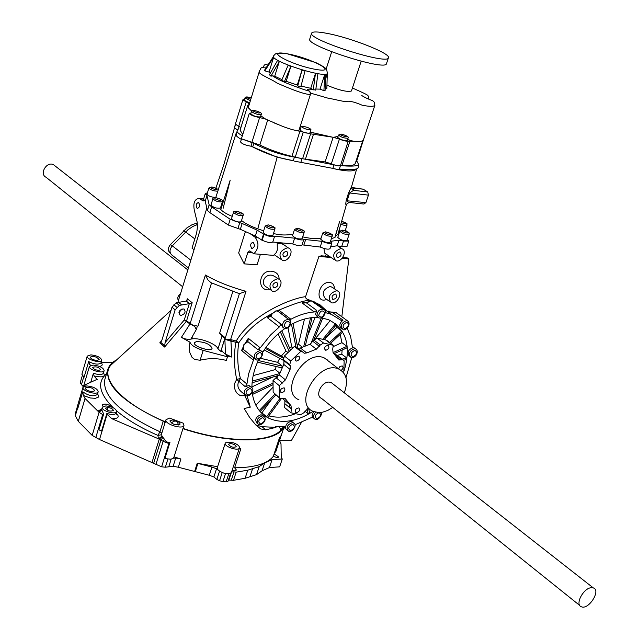 <?xml version="1.0" encoding="UTF-8"?>
<svg xmlns="http://www.w3.org/2000/svg" width="639" height="639" viewBox="0 0 639 639"><rect width="100%" height="100%" fill="white"/><g stroke="black" fill="none" stroke-linecap="round" stroke-linejoin="round"><path stroke-width="0.96" d="M112.48 362.632L101.122 362.329M90.275 365.516L88.661 361.626C94.588 364.438 98.686 364.861 100.954 362.896L101.721 360.3C100.97 357.513 97.368 355.691 90.914 354.853L87.216 356.107C85.834 359.374 101.066 363.767 101.721 360.3M87.216 356.107L81.888 374.27L84.076 377.226L88.661 361.626M83.717 376.986L81.472 384.614L80.21 382.809L82.295 375.708M83.286 386.723L81.472 384.614M84.148 384.319L83.254 386.851M97.208 379.63L94.013 375.916L93.414 373.248C98.694 374.997 102.016 375.005 103.366 373.264L104.141 370.636C103.39 367.76 99.732 365.907 93.174 365.069L89.428 366.371C88.014 369.733 103.462 374.206 104.141 370.636M90.706 382.402L93.414 373.248M97.32 379.254L85.658 384.55L84.476 386.172M84.356 386.212L84.516 385.668M77.335 406.755L75.138 414.216L75.338 415.757L77.702 407.738M167.873 459.145L165.341 467.213L161.611 466.805L99.524 439.528L92.176 435.399L78.301 421.333L85.043 398.48L83.389 395.485L82.727 391.787C88.677 395.924 93.566 396.819 97.392 394.455L98.198 391.747C97.44 388.68 93.661 386.739 86.856 385.908L82.958 387.346C81.457 390.948 97.447 395.565 98.198 391.747M82.958 387.346L77.383 406.3L77.934 408.057L82.727 391.787M78.301 421.333L75.338 415.757M85.043 398.48L99.077 412.299L102.679 414.575L95.754 437.707M92.176 435.399L99.077 412.299L101.825 409.982L103.654 414.064L102.679 414.575M99.524 439.528L107.072 414.399L106.873 413.409C111.809 414.959 114.884 414.871 116.106 413.145L116.61 411.492C115.899 408.521 112.32 406.652 105.882 405.893L102.296 407.275C100.842 410.733 115.867 415.158 116.61 411.492M103.654 414.064L98.933 429.815L101.569 431.077L106.873 413.409M116.793 359.773C112.081 362.241 109.109 365.428 107.871 369.334C105.179 385.517 123.631 402.818 163.233 421.221L159.958 431.748L157.953 435.415L161.076 434.808L161.491 434.169L162.05 436.221L158.368 438.753L111.849 418.705L107.072 414.399M152.018 462.372L159.255 439.137L163.129 441.357L168.904 443.546L169.982 442.252L164.854 458.594L170.597 459.177L172.626 458.674L173.848 457.46L183.976 425.358L183.297 423.202L169.535 418.082L165.996 419.719C164.111 424.016 182.986 429.943 183.976 425.358M116.625 410.829C127.033 419.735 140.812 427.93 157.953 435.415L158.368 438.753L159.255 439.137L162.226 436.533L164.391 439.169C165.493 441.613 167.354 442.643 169.982 442.252M153.687 463.227L160.94 439.983L162.785 437.635M155.86 464.617L163.129 441.357L164.391 439.169M161.611 466.805L168.904 443.546M111.513 407.003C108.191 404.088 105.06 403.369 102.136 404.862L102.999 406.46M101.681 409.391L100.914 409.783L101.801 408.928L101.825 409.982M89.428 366.371L84.013 384.766L84.372 386.164M279.523 440.535L281.008 443.825L281.248 457.604L282.294 458.986L279.65 466.845L269.434 467.54L262.046 470.815L256.535 474.633L245.104 478.284L233.491 480.304L228.874 480.089L228.051 481.127L226.142 481.838L222.899 481.646L219.552 480.736L216.853 479.434L213.881 476.966L209.288 475.264L178.305 467.237L173.121 466.294L165.341 467.213M171.196 459.098L168.816 466.638M105.675 408.049L108.063 407.506C111.338 408.065 113.095 409.072 113.335 410.518C110.156 411.684 107.568 410.925 105.579 408.233L105.555 408.441M92.375 391.651C88.078 391.132 85.69 389.91 85.211 387.985C89.125 386.563 92.328 387.49 94.812 390.748L92.375 391.651M98.662 370.38C95.123 369.925 93.15 368.927 92.743 367.377C95.954 366.275 98.59 367.042 100.666 369.677L98.662 370.38M96.928 360.444C92.951 359.933 90.722 358.814 90.259 357.097C93.869 355.883 96.84 356.738 99.189 359.677L96.928 360.444M163.233 421.221L165.078 422.675M165.349 421.804C122.584 404.199 99.109 378.176 110.882 365.133L114.828 361.554M174.04 456.845L180.917 459.01L175.725 458.051L173.305 458.235M275.728 451.885L280.841 435.894L279.435 437.963L273.26 456.422C267.094 463.882 254.21 467.668 234.617 467.78L240.855 448.738L239.202 448.698M283.556 427.643C276 443.099 229.433 444.377 182.93 428.665M180.917 459.01L178.305 467.237M217.611 466.694L197.251 463.243L194.623 471.446M233.578 442.835L226.486 442.132L225.255 443.139C223.706 446.565 238.635 451.517 239.481 447.859C239.633 446.102 237.668 444.424 233.578 442.835M282.662 427.81L281.831 428.977L282.318 427.962M279.379 426.732L280.848 430.119L282.063 428.122M283.604 427.643L280.848 430.119C269.754 443.035 225.966 442.867 183.018 428.402M255.688 424.855L262.054 426.708L275.96 427.363L275.728 426.389L283.916 426.708L284.794 426.876L285.593 427.994C285.705 424.44 287.486 422.283 290.953 421.516L292.151 421.78L293.509 422.922L292.319 422.659C287.334 424.615 285.968 427.371 288.221 430.934C291.48 433.945 298.237 424.472 293.509 422.922L294.291 423.553M275.96 427.363L265.696 429.855L260.64 428.921L255.84 425.007L249.681 417.515L244.17 408.513L250.256 407.171L244.01 394.031M235.807 342.568C233.762 354.829 234.058 367.082 236.702 379.326L234.385 383.975L234.377 387.394L235.336 390.605L237.133 393.352L239.697 395.269L242.82 395.765L244.378 395.301M271.695 313.829C258.02 320.986 247.045 330.651 238.746 342.831L230.935 341.186L231.877 357.105L226.134 355.659L227.484 356.786L203.186 350.396C195.526 348.023 191.117 345.284 189.975 342.184L189.344 347.448L189.831 352.648L192.035 357.337L194.767 359.533L200.095 360.228L203.186 350.396M227.484 356.786L226.318 360.444C217.667 358.152 208.921 358.072 200.095 360.228M219.704 350.396L217.939 348.926C216.964 344.086 199.48 337.392 191.916 338.942L192.275 337.799L191.484 339.021L188.641 339.421L184.951 338.854L181.396 337.36L189.975 342.184M181.396 337.36L190.007 323.957L186.284 321.441L164.614 347.041L159.782 342.839L161.795 340.475M172.274 419.991L169.894 420.925C172.474 424.512 175.869 425.574 180.086 424.12C179.535 421.932 176.931 420.558 172.274 419.991M175.725 458.051L173.121 466.294M282.294 458.986L272.078 459.633L269.434 467.54M272.078 459.633L264.698 462.852L262.046 470.815M264.698 462.852L259.202 466.614L256.535 474.633M259.202 466.614L247.772 470.184L245.104 478.284M247.772 470.184L236.174 472.149L233.491 480.304M236.174 472.149L234.01 471.862L231.334 480.025M234.01 471.862L231.606 471.917M231.246 472.844L228.874 480.089M230.575 473.419L228.051 481.127M228.746 473.866L226.142 481.838M225.519 473.627L222.899 481.646M222.196 472.62L219.552 480.736M219.52 471.223L216.853 479.434M225.255 443.139L217.236 467.844L218.091 470.048L216.541 468.77L213.881 476.966M216.541 468.77L211.94 467.069L209.288 475.264M211.94 467.069L197.251 463.243M274.69 454.289L278.788 457.069L277.398 457.652L273.26 456.422M107.256 410.182L108.063 407.506M234.617 467.78L236.43 470.04L234.657 470.807L232.093 470.416M316.664 303.605L315.562 302.351M325.275 309.899L320.227 305.003M311.041 300.649L306.944 299.116L305.793 297.99L305.594 296.664L318.877 256.471L321.377 255.816L329.612 256.487M342.696 257.557L347.408 257.948L348.83 258.907L341.825 316.744M279.531 440.519L291.472 440.407L301.336 422.587M326.665 310.913L320.043 304.875L312.136 300.993M318.877 256.471L331.026 257.461M342.065 258.356L348.83 258.907M218.091 470.048C223.722 473.946 228.155 474.777 231.398 472.548L239.481 447.859M230.192 443.522L228.514 444.209C230.439 446.981 233.003 447.835 236.222 446.765C235.783 445.04 233.77 443.953 230.192 443.522M284.379 426.732L285.018 428.218L287.406 430.247M292.974 422.467L292.151 421.78M294.938 424.807L310.77 417.858L313.07 417.714C311.6 416.165 311.832 414.152 313.781 411.676M345.979 377.673L351.817 357.497M352.416 346.809L353.231 347.616C348.151 349.645 346.841 352.48 349.309 356.131L349.852 356.538M353.543 347.648L352.241 346.082L350.635 336.577L347.177 328.214M336.993 313.238L335.203 312.367L332.807 312.711L343.031 320.155C339.445 323.198 338.878 325.858 341.322 328.142L341.825 328.51M343.031 320.155L341.146 320.395L331.353 314.34L325.211 312.543M312.958 301.632L311.105 300.737L306.52 302.926L316.72 310.426L315.514 314.452L317.567 317.048M316.72 310.426L314.284 311.96C306.632 312.567 298.836 314.995 290.897 319.26L288.9 319.484L278.516 311.6L278.708 310.147L277.19 310.913M278.029 311.345L276.368 310.921L272.198 313.669L270.968 316.433L280.92 324.069L282.957 327.448M280.92 324.069L279.355 326.936L270.441 335.092L260.241 347.864L257.757 349.589L259.514 349.805L260.888 350.907L259.777 350.659C254.426 352.672 253.06 355.596 255.696 359.422C259.21 362.896 265.968 351.69 260.888 350.907L261.838 351.642M257.757 349.589L247.908 341.673L247.173 341.673L248.291 338.303L247.908 341.673L244.553 344.173L243.515 346.05L243.547 349.549L254.697 358.615M260.52 350.611L259.514 349.805M253.348 357.528L253.411 360.172L248.611 373.895L246.918 384.039L245.344 386.771L248.483 385.573L249.729 385.852L251.079 386.994L249.841 386.715C244.529 388.72 243.132 391.619 245.64 395.421C248.811 398.041 256.327 390.014 251.079 386.994L251.982 387.721M250.68 386.659L249.729 385.852M247.125 395.837L250.256 407.171M318.006 317.471C309.1 317.088 299.875 319.612 290.33 325.027M284.89 328.518C275.928 334.916 268.46 342.975 262.469 352.704M258.747 359.541C254.17 369.15 251.894 378.512 251.91 387.633M252.197 392.482C253.787 404.687 259.266 413.241 268.62 418.13C281.967 424.04 296.768 421.78 313.03 411.348M344.309 370.293C351.314 345.595 346.082 328.742 328.622 319.74L321.425 317.807L310.762 343.982M263.084 415.757L260.984 414.751C255.951 416.676 254.586 419.448 256.886 423.05L257.381 423.473M235.839 342.424L236.214 341.002L238.746 342.831C236.973 354.717 237.524 366.634 240.416 378.576L236.702 379.326L238.858 381.299C236.869 385.397 237.932 389.087 242.037 392.362L244.697 394.622M305.594 296.664C290.929 298.333 251.75 314.404 236.214 341.002L231.342 339.748L230.935 341.186L224.904 339.277L230.599 339.605L230.415 341.026M190.805 339.189L196.301 329.572L194.735 326.465L190.007 323.957L205.407 275.01L207.851 279.802L210.926 282.662L239.401 293.684L224.904 339.277L225.423 354.094L231.877 357.105M220.032 350.667L220.814 351.314L221.989 351.242L225.423 354.094M196.381 341.561L194.448 342.736C192.762 346.41 211.285 352.249 212.084 348.295C210.039 344.117 204.807 341.873 196.381 341.561M194.735 326.465L186.572 320.882L184.28 319.955L186.284 321.441L186.572 320.882L192.195 302.734L187.299 298.764L187.195 300.082L186.3 301.049L189.479 303.629L192.195 302.734M165.078 342.592L175.134 309.843L179.327 305.386L189.32 303.645L184.28 319.955L165.078 342.592L164.614 347.041M175.134 309.843L171.995 307.239L161.979 339.916L160.852 342.184L159.782 342.839M178.481 425.007C177.33 420.542 174.942 419.887 171.316 423.034L171.3 423.05M315.291 302.606L314.771 301.999M231.342 339.748L230.599 339.605L245.999 291.36L239.401 293.684M324.029 248.475L324.452 252.948L334.349 259.738M245.408 231.566L238.666 252.932L244.202 263.859L257.054 264.826L260.408 254.322M206.828 208.098L190.845 260.185L172.306 245.855L187.906 229.808L192.978 226.374L197.467 224.577M177.898 302.255L190.845 260.185M284.323 245.096L281.056 243.307L277.486 243.451M274.411 254.833L280.617 259.114M279.147 279.331C279.067 275.074 276.975 272.462 272.877 271.495C258.691 268.029 255.608 292.319 270.185 289.683M309.532 300.234C303.421 300.673 293.205 303.98 278.884 310.155L278.708 310.147M332.719 312.495L329.381 311.808L336.114 312.583M306.456 302.606L301.967 302.862L314.284 311.96M270.808 315.842L270.105 316.409L270.848 315.674L270.968 316.433L267.246 317.591L279.355 326.936M243.515 346.05L243.547 349.549L241.542 350.491L253.411 360.172M246.918 384.039L240.416 378.576L238.858 381.299L245.344 386.771M268.875 415.877C276.775 418.018 285.329 417.411 294.547 414.048M304.835 411.101L308.182 413.848L309.627 413.002L308.597 408.353M343.71 360.236L346.498 359.525L346.713 357.944L342.2 359.102M335.275 354.757L337.288 355.372L341.785 354.23L342.153 350.028M334.253 353.615L347.001 347.824L346.881 346.354L333.151 352.584M340.18 334.405L341.937 342.664L346.881 346.354M330.611 343.295L342.568 332.184L341.897 331.058L329.572 342.52M325.411 338.095L336.937 327.4L335.699 325.539M324.348 339.397L336.481 324.58L335.531 323.741L323.046 338.989M260.584 412.083L261.95 412.938M271.495 399.575L261.87 412.874L267.677 417.523L281.128 398.936M217.939 348.926L221.989 336.17L219.616 333.215L225.056 337.656L220.814 351.314M221.813 348.223L221.989 351.242M221.989 336.17L224.88 338.534M197.395 326.05L194.799 325.586L197.395 326.05L196.301 329.572M205.75 349.325L199.048 347.217M194.663 326.034L194.799 325.586M181.045 315.402L180.15 315.187C178.193 311.584 179.471 309.5 183.984 308.933C186.053 311.824 185.07 313.981 181.045 315.402M171.995 307.239L176.172 302.798L186.3 301.049M182.067 308.861L178.92 312.671M341.641 246.67L343.518 241.055L348.798 241.079L346.921 246.678L341.641 246.67L337.112 245.799L330.675 246.702M340.906 248.555C333.55 251.391 331.841 255.448 335.779 260.72C341.538 263.132 347.904 250.544 341.833 248.747L340.906 248.555M244.202 263.859L247.868 252.309L249.705 250.847L253.827 253.787L273.572 255.376L276.192 252.701L277.326 249.937L277.206 242.461M251.598 248.283L251.942 248.467C254.737 247.293 255.129 245.24 253.116 242.293C250.496 243.147 249.985 245.144 251.598 248.283M253.827 253.787C258.851 248.579 259.282 243.06 255.113 237.229L250.113 233.666M204.009 200.279L203.138 201.013L199.312 198.394C194.735 198.905 193.042 202.739 194.256 209.904L197.108 221.885L197.531 226.382L196.7 232.812L192.004 248.164L194.04 249.713M197.06 208.258L197.339 208.41C199.903 207.276 200.287 205.311 198.489 202.515C196.077 203.37 195.598 205.287 197.06 208.258M188.433 267.957L171.715 254.897C169.287 252.421 169.487 249.41 172.306 245.855M287.422 247.78C279.794 250.64 278.053 254.785 282.182 260.233C288.205 262.845 294.843 249.993 288.485 248.012L287.422 247.78M276.479 277.51L272.909 275.513C264.913 272.949 259.194 283.94 267.15 287.414L270.537 289.938M276.431 277.478L278.58 279.051L277.374 278.788C269.858 281.591 268.076 285.681 272.03 291.057C277.917 293.772 284.818 281.152 278.58 279.051M277.901 311.177L278.62 310.171M270.545 316.081L267.246 317.591L271.311 314.564M304.995 303.006L301.967 302.862L305.905 302.758M329.58 311.96L328.326 311.089M336.394 290.721C329.229 293.501 327.488 297.462 331.17 302.606C336.705 305.123 343.351 292.878 337.48 290.953L336.394 290.721M178.425 300.554C177.099 298.173 177.794 295.905 180.51 293.748M311.105 300.737L310.602 300.618M310.858 300.61L306.768 302.447M276.368 310.921L275.912 310.826M272.198 313.669L276.136 310.81L277.693 311.089L288.924 319.62C285.034 319.38 282.845 321.497 282.358 325.97L283.972 328.23C287.207 330.706 294.331 322.375 288.924 319.62L289.898 320.331M243.187 348.894L241.542 350.491L242.988 347.464M244.553 344.173L246.973 341.777M244.282 343.95L243.307 345.715M279.547 373.623L252.277 381.1M253.18 375.612L275.361 369.582L279.722 373.104M276.08 366.514L275.401 369.614M257.533 362.177L281.679 367.816L282.071 367.002L282.43 366.187L258.284 360.516M279.73 358.367L277.614 362.329L260.712 358.335M283.357 358.239L265.281 348.391M285.945 350.955L281.376 355.971L283.5 357.656M281.344 355.947L265.896 347.512M278.125 333.901L285.897 350.923L287.686 352.321M280.377 331.968L289.036 350.971M288.005 327.759L291.743 346.809L289.643 348.079M297.798 348.207L293.021 323.558M304.476 319.045L298.501 344.229L302.143 347.041M298.565 344.277L297.103 344.621M310.578 317.807L303.789 346.274M315.131 317.439L307.79 335.499M313.589 340.547L322.767 318.038M330.259 320.466L315.283 338.742M336.937 327.4L341.897 331.058M341.937 342.664L333.366 346.538M341.785 354.23L346.713 357.944M307.063 408.832L308.182 413.848M274.882 394.167L259.266 410.55M272.613 387.625L255.84 405.198M252.461 394.439L272.605 384.878M272.877 377.018L251.91 386.914M181.444 304.723L178.289 302.135M179.327 305.386L176.172 302.798M177.019 307.399L173.872 304.803M337.112 245.799L338.974 240.208L343.518 241.055M207.451 192.738L205.247 193.681L206.948 195.51L209.145 204.752L211.645 206.86L230.208 219.257L242.173 223.482L257.19 230.16L264.003 234.385C269.283 236.662 272.829 237.261 274.634 236.198L294.627 238.171C299.531 240.016 302.606 240.416 303.829 239.385L322.072 241.334C327.176 243.435 330.459 243.97 331.929 242.932L330.667 241.286L338.974 240.208M339.772 251.934C336.433 253.228 335.659 255.073 337.456 257.469C341.05 256.606 341.969 254.793 340.204 252.022L339.772 251.934M302.047 244.849L320.187 247.037C325.283 249.146 328.566 249.673 330.036 248.619L331.929 242.932M205.247 193.681L203.529 199.304L205.215 201.149L207.379 210.495L209.872 212.611L228.395 225.072L240.344 229.305L255.336 235.999L262.134 240.24C267.406 242.524 270.944 243.124 272.757 242.029L292.742 243.954C297.646 245.799 300.721 246.191 301.951 245.144L303.829 239.385M286.296 251.255C282.829 252.557 282.039 254.442 283.924 256.91C287.686 256.103 288.644 254.25 286.791 251.359L286.296 251.255M335.275 294.036C332.024 295.306 331.234 297.103 332.911 299.443C336.457 298.677 337.416 296.911 335.779 294.14L335.275 294.036M252.109 382.721L278.987 375.341M305.514 345.044L305.977 345.403M284.075 363.879L283.66 364.645M291.743 346.809L292.822 347.648M277.614 362.329L282.43 366.187M275.736 376.235L277.262 377.473M264.226 349.94L283.908 360.636M290.386 349.717L281.799 330.818M291.504 324.364L295.849 346.705M305.378 345.619L312.064 317.631M279.938 398.424L266.575 416.884M260.097 411.54L275.872 394.982M272.709 383.264L252.253 392.961M348.798 241.079L347.432 239.385M346.681 231.358L345.372 230.12M233.499 212.348L231.502 218.754C234.186 221.382 237.396 222.388 241.135 221.781L243.147 215.383C241.478 214.345 247.668 214.848 236.534 211.205C234.241 211.269 233.227 211.653 233.499 212.348C236.19 214.952 239.409 215.966 243.147 215.383M212.891 198.777L210.95 205.103C213.61 207.651 216.773 208.633 220.447 208.05L222.404 201.732C220.711 200.702 226.933 201.269 215.918 197.651C213.594 197.723 212.579 198.098 212.891 198.777C215.567 201.309 218.738 202.291 222.404 201.732M217.859 191.181C213.674 191.117 210.686 190.063 208.897 188.018L206.996 194.216C208.618 196.197 211.557 197.267 215.822 197.427M339.037 230.423L340.068 230.799M339.828 231.222L337.775 237.396C340.347 239.929 343.439 240.959 347.057 240.496L349.126 234.321C347.904 233.227 352.712 233.347 342.576 230.16L339.828 231.222C342.408 233.73 345.507 234.769 349.126 234.321M322.791 232.947L320.722 239.218C323.326 241.806 326.473 242.852 330.155 242.341L332.24 236.071C330.443 235 337.041 235.727 325.61 231.853L322.791 232.947C325.411 235.511 328.558 236.558 332.24 236.071M294.547 229.329L292.486 235.679C295.122 238.307 298.309 239.345 302.039 238.794L304.108 232.444C302.343 231.382 308.885 232.061 297.447 228.203L294.547 229.329C297.199 231.933 300.386 232.971 304.108 232.444M265.193 226.014L263.14 232.452C265.824 235.12 269.051 236.158 272.837 235.559L274.898 229.121C273.356 228.147 279.307 228.514 268.188 224.856L265.193 226.014C267.885 228.658 271.12 229.697 274.898 229.121M263.651 230.847L257.789 228.85C250.752 226.302 245.328 223.53 241.526 220.543M232.237 216.397C226.406 213.945 222.596 211.629 220.782 209.472L230.208 180.11L223.147 208.306M346.514 204.232L337.895 234.425L335.379 236.087M335.108 236.478L339.621 221.597L334.956 237.564L331.425 238.531M321.129 237.972C317.399 239.17 311.249 238.794 302.67 236.853M292.981 234.146C288.325 234.856 283.468 235.847 273.476 233.547M320.187 247.037L322.072 241.334M303.876 245.025L305.754 239.274M292.742 243.954L294.627 238.171M272.757 242.029L274.634 236.198M262.134 240.24L264.003 234.385M261.647 240.08L263.516 234.225M255.336 235.999L257.19 230.16M240.344 229.305L242.173 223.482M237.86 228.714L239.689 222.891M228.395 225.072L230.208 219.257M209.872 212.611L211.645 206.86M207.379 210.495L209.145 204.752M205.215 201.149L206.948 195.51M170.365 253.132L169.934 252.796C167.706 250.536 167.889 247.788 170.485 244.561L186.907 227.859L192.131 224.68L197.299 222.987M172.25 245.919L170.485 244.561M276.264 282.214C272.845 283.492 272.038 285.353 273.843 287.79C277.582 287.071 278.572 285.25 276.815 282.334L276.264 282.214M356.506 168.928C354.03 171.803 346.026 171.595 332.504 168.305L332.863 168.353C336.553 169.463 338.718 169.694 339.373 169.039C346.833 169.806 352.544 169.774 356.506 168.928L357.808 168.6L358.95 165.166L356.754 160.916M251.814 146.555L252.74 146.938C265.656 153.695 279.171 158.272 293.293 160.685L277.15 157.226L250.999 146.211L252.109 142.657L253.851 143.384C266.782 150.117 280.305 154.702 294.427 157.13L334.013 164.846C337.648 165.948 339.812 166.188 340.507 165.573L340.603 165.557C348.934 166.42 355.052 166.292 358.95 165.166M244.513 99.516L242.852 99.82L235.408 124.03L238.155 126.091L239.002 128.008L237.237 130.62L236.118 134.997L236.566 132.784M237.492 130.092L234.777 127.984L237.548 130.005M346.578 204.065L346.45 204.424C345.691 205.335 345.595 204.097 346.162 200.702L348.479 193.122L349.549 192.97L368.431 195.135L365.923 202.603L363.934 204.041L349.405 202.483L347.464 201.676L347.241 200.534L349.549 192.97L353.559 190.334L353.071 188.01L363.232 189.208L367.737 191.98L368.431 195.135M356.698 168.888L351.562 186.644L348.479 193.122M351.506 186.947L352.193 188.185L351.602 186.5M327.663 360.476L327.519 359.917M241.606 138.575L240.56 141.938C241.83 143.807 245.304 145.229 250.999 146.211M236.118 134.997C236.158 136.003 237.9 137.457 241.358 139.366M235.432 124.285L234.425 127.552L234.777 127.984M294.531 161.156L332.504 168.305M346.162 200.702L365.923 202.603M351.562 186.644L351.809 188.872L353.559 190.334L367.737 191.98M352.073 187.523L363.232 189.208M353.335 187.97L352.041 187.499M346.45 204.424L348.982 202.411M309.028 408.241L307.838 408.545L303.948 412.69L300.729 414.687L290.905 412.802L284.69 407.626L284.906 400.693M290.066 404.966L282.702 398.68M279.73 398.185L273.141 392.162L280.417 398.752L285.122 398.504L291.025 405.757L291.416 409.112L290.905 412.802M294.371 346.45L300.737 351.402L302.271 351.674L295.905 346.729L294.371 346.45L284.403 356.011L283.428 359.677L283.988 360.747L283.788 364.43L279.187 374.797L273.029 380.532L273.141 392.162M295.905 346.729L297.127 347.68M297.95 348.319L300.37 347.991L309.947 344.269L313.877 340.108L317.112 338.159L323.542 343.023L320.299 344.996L316.353 349.174L306.744 352.936L304.26 353.247L302.271 351.674M326.904 340.906L325.475 339.828L317.112 338.159M289.395 404.407L289.739 407.37L291.52 408.848M252.74 146.938L253.851 143.384M251.031 113.007L249.306 113.343L241.574 138.304L241.893 138.975L252.109 142.657M215.91 188.09L223.578 165.501L235.495 124.405M237.237 130.62C236.414 131.674 238.115 133.399 242.357 135.795M339.373 169.039L348.287 141.091L353.639 141.323C359.006 141.842 362.225 141.459 363.303 140.173L374.885 105.251M332.863 168.353L334.013 164.846M300.777 162.498L301.92 158.951M293.293 160.685L294.427 157.13M362.497 189.048L363.04 189.112M273.029 380.532L279.275 385.652L279.363 397.314M279.275 385.652L285.457 379.878L290.09 369.47L290.298 365.772L289.747 364.693L290.721 361.019L300.737 351.402M326.833 340.451L333.278 345.308L323.542 343.023M333.278 345.308L332.719 349.078L333.055 352.504L338.782 360.013L343.039 359.733L344.141 361.243L343.782 372.968M281.863 392.681C284.802 391.539 285.577 389.918 284.171 387.825C280.888 388.32 279.906 389.894 281.2 392.538L281.863 392.681M296.624 412.682C299.491 411.548 300.266 409.95 298.924 407.906C295.721 408.393 294.731 409.934 295.961 412.538L296.624 412.682M341.17 370.388C343.199 368.695 343.542 367.201 342.208 365.915L339.964 366.474L338.606 368.887M325.93 350.26C328.877 349.094 329.62 347.456 328.158 345.364C324.931 345.987 324.005 347.576 325.387 350.14L325.93 350.26M296.616 361.067C299.595 359.909 300.346 358.263 298.884 356.147C295.585 356.722 294.635 358.319 296.017 360.939L296.616 361.067M241.893 138.975L259.865 144.973C269.243 149.654 279.922 153.448 291.895 156.379L302.59 158.776L325.115 161.923L331.345 163.792C335.459 165.429 338.414 166.06 340.204 165.669M247.644 105.715L240.088 130.164L242.748 134.525M238.155 126.091L240.935 127.441M340.603 165.557L341.905 165.557C349.908 166.268 354.373 165.517 355.292 163.312L355.316 163.249M355.787 161.827L356.586 161.435L364.366 136.97M329.133 361.602L324.484 358.032C305.043 348.319 278.596 391.731 298.956 399.822M249.306 113.343C250.512 115.052 253.947 116.45 259.618 117.544L265.648 119.11L279.379 125.012C286.064 127.888 292.35 129.861 298.237 130.947L310.618 133.839L333.494 137.321L339.413 139.134C343.55 140.764 346.506 141.411 348.287 141.091M305.514 158.935L313.541 134.046M249.138 104.429L247.66 105.667L248.236 107.695L251.686 111.09M242.852 99.82L249.314 103.837M364.118 137.728L364.542 137.457M182.658 286.767L46.112 177.299C38.979 174.104 46.711 160.972 53.524 164.71L55.17 165.996M344.269 392.769C348.447 381.315 346.673 373.44 338.934 369.134C319.46 359.461 292.678 403.345 313.086 411.372L318.813 412.594L322.735 412.163L327.807 410.406L332.767 407.402M260.816 115.811L265.648 119.11M251.502 111.466L250.768 113.854C253.595 116.106 256.83 117.121 260.472 116.897L261.215 114.509C262.517 113.454 260.305 112.113 254.586 110.491C252.589 110.212 251.558 110.531 251.502 111.466C254.338 113.71 257.573 114.724 261.215 114.509M333.494 137.321L338.007 136.419M347.584 139.51L353.639 141.323M338.454 135.061L337.68 137.409C340.451 139.653 343.638 140.692 347.249 140.532L348.023 138.176C349.309 137.105 347.089 135.756 341.346 134.11L338.454 135.061C341.226 137.289 344.413 138.328 348.023 138.176M299.364 129.046L300.41 129.086M310.147 132.097L332.112 137.089M298.237 130.947L298.86 130.62M301.241 126.498L300.09 130.076C302.902 132.353 306.137 133.391 309.795 133.192L310.945 129.613C310.131 128.351 307.543 127.257 303.19 126.322L301.241 126.498C304.052 128.758 307.295 129.797 310.945 129.613M274.387 123.031L279.379 125.012M259.298 71.536L248.236 107.695M250.312 100.627L244.985 97.991L244.266 100.307L249.593 102.943M332.863 383.839L331.146 382.489L329.189 382.082C321.561 381.491 314.747 395.837 321.449 398.329L579.773 605.484M310.386 94.524L310.067 91.92L308.294 90.538C306.448 89.196 307.926 88.821 312.735 89.428L315.722 90.139L317.879 73.94L315.45 73.517L313.27 89.915M272.565 75.865L274.706 76.225L279.315 61.448L270.944 76.161L272.565 75.865C277.054 78.877 282.829 81.728 289.898 84.436C296.488 86.952 308.829 91.577 308.294 90.538M270.944 76.161L269.41 74.747L277.542 60.457L279.315 61.448M591.331 587.704C583.383 587.976 574.621 604.837 581.394 606.786C588.679 610.117 601.243 590.3 593.343 587.928L591.331 587.704M312.735 89.428L310.73 88.302L315.45 73.517M301.001 86.081L310.73 88.302M297.758 85.993L300.793 86.856L305.011 71.065L301.975 70.194L297.758 85.993L297.279 85.027L301.975 70.194M286.168 81.305L290.833 66.472L288.045 65.394L281.639 80.434L284.427 81.528L286.168 81.305L297.279 85.027M274.706 76.225L281.975 79.643M269.043 72.055L273.604 57.382L273.308 56.751L264.554 70.21L264.834 70.857L269.043 72.055L270.225 73.325M327.32 73.621L326.833 88.533L325.203 88.07M323.917 90.65L325.083 90.482L325.882 74.316L324.724 74.459L323.917 90.65L320.011 89.133L324.724 74.459M315.874 89.029L320.011 89.133M326.936 85.227C339.261 90.315 347.432 92.232 351.45 90.994L361.163 61.24M290.833 66.472L284.427 81.528M273.604 57.382L264.834 70.857M311.616 33.14L309.763 39.003C305.027 45.433 386.148 71.504 386.483 63.652L386.491 63.612M326.681 33.3C317.519 31.575 312.503 31.511 311.632 33.108C306.944 39.362 388.153 65.458 388.432 57.774C391.156 53.596 350.611 37.645 326.681 33.3M101.753 409.176L100.291 410.901L97.927 411.165L101.809 408.896M161.787 433.21L159.958 431.748C120.459 413.297 102.096 395.861 104.86 379.438L107.807 369.526M89.492 364.637L91.073 365.244M99.436 366.427C102.448 365.883 102.991 364.597 101.05 362.561M94.013 375.916C102.727 377.801 105.882 376.794 103.478 372.888M83.389 395.485L90.363 397.993L95.403 398.305L98.366 397.131L98.654 395.693L97.527 393.991M111.849 418.705C118.519 418.697 119.94 416.828 116.122 413.098M113.215 407.738C99.069 393.384 96.848 382.074 106.537 373.799M252.613 468.635L249.945 476.702M197.914 463.411L195.286 471.622M334.389 288.756C334.365 284.978 332.727 282.861 329.476 282.414C318.014 281.519 314.436 304.404 326.753 299.427M262.054 426.708L265.696 429.855M164.646 345.723L160.716 342.312M186.636 300.913L187.299 298.764M205.407 275.01C216.102 281.296 229.633 286.743 245.999 291.36M278.884 310.155L290.897 319.26M332.743 287.598L330.307 286.408C323.166 289.171 321.441 293.117 325.123 298.245L329.836 301.648M284.738 427.275L285.593 427.994M315.714 412.259C313.126 415.086 312.814 417.347 314.779 419.04C317.2 421.876 323.022 414.575 320.962 412.459M354.653 348.678C349.565 350.707 348.263 353.551 350.723 357.193C355.188 359.35 359.781 351.194 355.564 348.87L354.653 348.678M356.402 349.477L352.289 346.434M346.594 320.642C341.466 322.663 340.188 325.515 342.752 329.189C344.477 332.216 352.416 324.436 347.44 320.818L346.594 320.642M348.327 321.449L336.058 312.559M316.944 315.498L318.557 317.783C323.334 319.867 328.007 310.33 323.326 309.212C319.572 309.028 317.439 311.129 316.944 315.498M324.277 309.883L310.921 300.626M260.241 347.864L248.291 338.303L245.568 342.68M262.333 415.901C257.301 417.834 255.927 420.606 258.228 424.208C261.127 426.844 268.556 419.008 263.58 416.181L262.333 415.901M264.386 416.852L262.23 415.031M219.616 333.215L232.74 291.783M198.082 326.034L211.549 282.909M252.277 252.669L247.868 252.309M194.847 238.914L185.606 231.973M292.638 424.304C288.373 426.453 287.654 428.593 290.481 430.718C294.731 428.569 295.45 426.429 292.638 424.304M203.585 199.128L199.967 198.745M319.029 412.626C314.979 414.671 314.276 416.724 316.928 418.785C320.97 416.748 321.673 414.695 319.029 412.626M354.996 350.284C350.779 352.361 350.028 354.549 352.744 356.85C356.953 354.781 357.704 352.592 354.996 350.284M346.937 322.264C342.744 324.277 342.001 326.457 344.717 328.805C348.894 326.793 349.637 324.612 346.937 322.264M318.661 315.53C321.153 318.342 323.158 317.343 324.676 312.535C322.184 309.707 320.179 310.706 318.661 315.53M284.083 325.994C286.687 328.829 288.74 327.807 290.242 322.943C287.646 320.107 285.593 321.121 284.083 325.994M260.097 352.345C255.616 354.485 254.881 356.738 257.9 359.11C262.365 356.977 263.1 354.717 260.097 352.345M250.161 388.4C245.624 390.605 244.889 392.865 247.948 395.174C252.477 392.969 253.212 390.717 250.161 388.4M262.653 417.571C258.348 419.711 257.645 421.852 260.536 423.992C264.826 421.852 265.528 419.711 262.653 417.571M257.573 237.444L255.113 237.229M197.411 224.585L195.774 223.378M185.542 232.037L183.76 230.703M340.803 224.233C344.157 225.479 346.234 225.775 347.041 225.12C345.731 223.874 350.428 224.521 341.657 221.238C347.568 223.77 347.424 224.281 341.21 222.803M277.15 157.226L257.789 228.85M236.646 211.261C234.193 211.844 235.559 212.795 240.743 214.137C243.171 213.554 241.806 212.595 236.646 211.261M216.03 197.715C213.562 198.242 214.88 199.168 219.992 200.494C222.444 199.959 221.126 199.033 216.03 197.715M211.972 186.979C209.544 187.467 210.83 188.361 215.838 189.671C218.25 189.176 216.964 188.281 211.972 186.979M342.704 230.224C340.635 230.839 342.073 231.789 347.017 233.067C349.07 232.452 347.624 231.502 342.704 230.224M325.73 231.917C323.582 232.548 325.027 233.507 330.059 234.817C332.192 234.178 330.746 233.211 325.73 231.917M297.566 228.275C295.314 228.898 296.736 229.864 301.848 231.19C304.092 230.559 302.662 229.585 297.566 228.275M268.308 224.92C265.936 225.543 267.35 226.525 272.549 227.867C274.898 227.236 273.492 226.254 268.308 224.92M285.194 403.952L291.416 409.112M284.754 398.377L285.992 399.399M276.344 377.976L282.598 383.073M279.187 374.797L285.457 379.878M283.788 364.43L290.09 369.47M283.988 360.747L290.298 365.772M283.428 359.677L289.747 364.693M284.403 356.011L290.721 361.019M300.37 347.991L306.744 352.936M309.947 344.269L316.353 349.174M313.078 341.522L319.492 346.41M313.877 340.108L320.299 344.996M336.841 357.041L340.651 359.941M335.531 354.717L341.961 359.597M251.822 142.553L259.618 117.544M341.905 165.557L349.98 141.019M331.345 163.792L339.413 139.134M325.115 161.923L333.151 137.265M302.59 158.776L310.618 133.839M295.186 157.378L303.198 132.369M291.895 156.379L299.891 131.362M259.865 144.973L267.653 120.092M238.682 126.314L246.175 102.024M355.939 161.795L362.984 140.524M266.559 67.127C259.186 67.047 261.287 68.924 259.857 70.202L259.266 71.56C256.766 73.437 272.198 79.396 276.975 83.054C285.801 86.904 302.718 94.268 310.378 94.564L310.067 91.92M310.506 93.118L327.799 98.11C333.909 99.029 346.442 102.639 347.265 101.258C350.38 100.962 355.356 102.288 362.177 105.227C369.582 106.665 373.815 106.681 374.877 105.275M254.642 110.523C252.237 110.803 253.627 111.649 258.827 113.063C261.223 112.776 259.825 111.929 254.642 110.523M341.41 134.142C339.285 134.494 340.763 135.356 345.843 136.738C347.959 136.387 346.482 135.524 341.41 134.142M244.985 97.991C245.041 97.08 246.039 96.769 247.98 97.064L251.143 97.919L248.036 97.088C245.568 97.096 246.47 97.807 250.744 99.229M273.069 57.119L273.404 56.048C270.033 61.152 327.04 79.236 327.464 73.158L327.48 73.118M287.238 53.796C262.317 49.195 291.001 65.114 315.906 69.443C340.355 73.669 311.129 57.973 287.238 53.796M101.801 408.928L102.296 407.275M161.491 434.169L165.996 419.719M283.828 427.667L275.641 452.148M171.044 310.338L110.882 365.133M283.636 427.643L284.882 428.106M256.431 425.27L260.64 428.921M325.531 256.151L326.194 254.146M314.029 301.688L331.353 314.34M332.647 287.526L337.48 290.953M312.623 417.267L313.989 418.401M353.167 347.544L352.624 347.137M267.765 417.403L268.62 418.13M220.886 351.123L224.952 338.351M337.672 245.943L341.833 248.747M252.589 248.523L251.942 248.467M282.358 243.715L288.485 248.012M197.898 208.466L197.339 208.41M203.665 198.849L199.312 198.394M270.848 315.674L271.934 313.429M180.15 315.187L179.359 314.532M336.801 257.022L337.456 257.469M283.213 256.407L283.924 256.91M332.304 299.004L332.911 299.443M345.156 230.759L347.041 225.12M215.75 197.635L235.967 133.719M273.157 287.286L273.843 287.79M208.897 188.018L211.868 186.923C217.54 188.84 219.656 189.895 218.218 190.095M303.533 352.68L304.26 353.247M325.475 339.828L331.913 344.677M338.103 359.493L338.782 360.013M343.039 359.733L336.617 354.861M280.681 392.114L281.2 392.538M295.474 412.131L295.961 412.538M324.852 349.733L325.387 350.14M295.474 360.508L296.017 360.939M355.292 163.312L362.816 140.62M187.834 269.914L53.524 164.71M324.484 358.032L338.934 369.134M263.54 67.159L263.779 66.4M298.852 130.66L310.378 94.564M263.779 66.392C263.923 64.811 265.512 64.036 268.548 64.076M309.508 91.241L308.094 89.931L310.426 92.743M310.41 92.663L308.469 90.602M374.853 105.267L374.358 102.264L372.505 100.603C367.904 98.965 364.326 97.264 361.762 95.499M368.639 98.702L368.272 96.01C367.082 95.275 371.395 96.321 352.416 88.022M331.146 382.489L593.343 587.928M326.138 69.084L331.689 51.791M325.666 78.773L327.464 73.158L326.569 69.571C325.642 69.244 328.031 68.653 316.025 62.694L287.183 53.764C270.792 52.43 278.716 53.988 275.481 53.844L273.412 56.024M386.483 63.652L388.432 57.774M116.106 413.145L116.402 414.344L115.915 413.521"/></g></svg>
